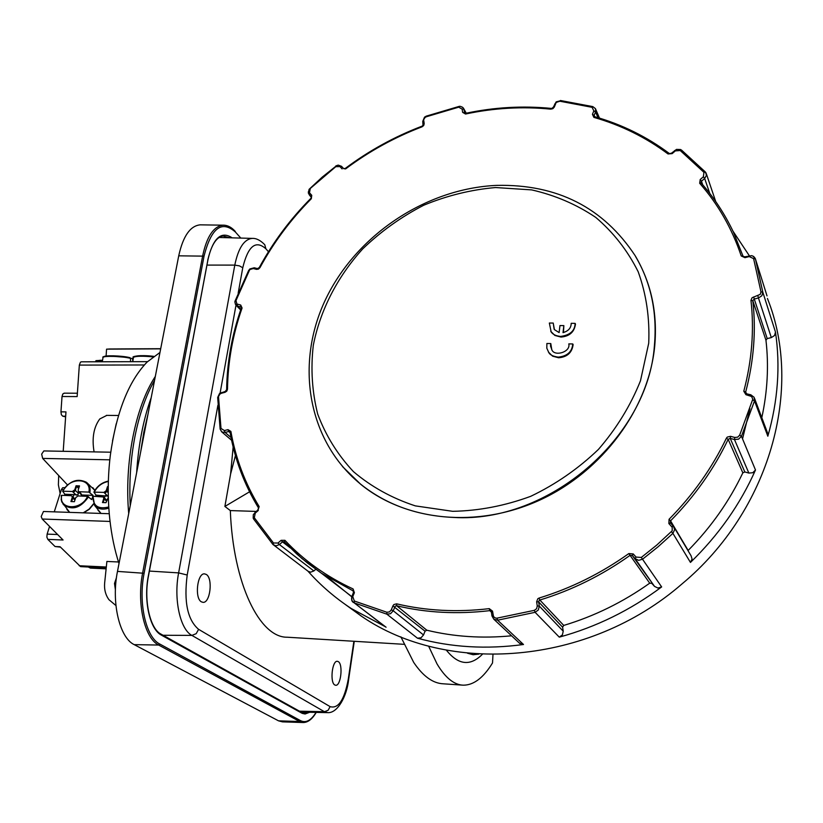 <?xml version="1.0" encoding="UTF-8"?>
<svg xmlns="http://www.w3.org/2000/svg" width="823" height="823" viewBox="0 0 823 823"><rect width="100%" height="100%" fill="white"/><g stroke="black" fill="none" stroke-linecap="round" stroke-linejoin="round"><path stroke-width="1.23" d="M58.7 475.54L58.382 484.881L60.141 493.471M115.93 605.543L108.924 599.679C105.509 594.885 104.089 589.319 104.655 582.962L106.887 561.451L118.512 561.975M115.405 589.793L114.5 583.466L116.444 577.684M94.089 451.899C91.765 438.237 93.668 427.25 99.789 418.948L106.836 415.378M49.575 526.442L47.127 534.106L46.87 537.09L47.827 539.384L55.048 546.523L60.49 547.141M64.894 487.627L62.671 487.73L61.396 489.572L54.256 511.855M64.348 393.199L62.815 393.95L62.023 396.501L60.943 411.85L61.355 414.71L62.733 416.181L65.624 416.87M55.048 546.523L60.079 546.739L80.572 566.625L106.218 567.911M92.371 497.771L91.651 499.551L87.547 496.331L78.02 495.95L75.716 497.648L74.399 501.691L70.932 501.546L72.239 497.504L72.784 498.08L71.652 501.577M72.938 496.999L74.142 494.602L64.863 494.242L62.61 491.228L72.455 491.475L73.031 492.103L74.399 491.609L75.294 490.374L74.749 489.798L76.055 485.776L79.522 485.909L78.216 489.922L78.319 491.187L79.954 492.36L78.494 491.393M74.934 500.045L72.784 498.08L72.414 496.526M78.514 491.413L77.979 494.901L74.142 494.602M87.547 496.331C81.24 510.836 58.412 509.828 61.622 495.312L71.087 495.683L72.136 496.248L72.239 497.504M74.749 489.798L72.455 491.475M130.548 361.698L130.507 358.344L132.431 358.416L132.853 361.163M338.294 661.63C343.263 664.264 340.887 686.115 335.691 685.271L334.796 684.973C329.756 682.514 332.142 660.406 337.327 661.301L338.294 661.63M206.254 574.433C213.136 578.199 210.256 603.238 203.014 602.343L201.398 601.839C194.413 598.311 197.273 572.921 204.516 573.868L206.254 574.433M492.977 654.573L492.524 662.947C483.41 677.833 473.637 685.24 463.226 685.178C454.029 684.839 445.294 677.751 437.023 663.914L428.588 646.086M400.863 636.817L413.702 662.412C422.991 676.177 432.805 683.306 443.155 683.8L462.166 685.106M478.832 654.12L473.143 654.738L467.464 653.205M482.36 654.306C470.283 666.465 458.277 665.077 446.344 650.129M104.47 493.008L105.848 492.504L106.743 491.269L106.218 490.683L103.904 492.38L107.762 496.115L96.075 495.158L93.894 492.133L103.904 492.38M108.759 506.968C98.194 509.54 92.927 505.97 92.958 496.248L103.472 496.979L103.76 498.46L102.474 502.534L106.002 502.678L108.338 497.267M103.76 498.46L104.295 499.036L103.935 497.504M108.307 496.187L107.762 496.115M104.315 497.864L105.498 495.528M303.049 722.522L282.464 721.864L278.534 720.835L134.231 644.646C119.51 637.794 111.105 602.261 117.483 571.399L178.725 255.83C183.045 236.191 190.195 225.862 200.164 224.844L201.1 224.854M95.571 496.351L96.075 495.158M92.958 496.248L94.635 505.435C98.06 509.17 102.793 510.054 108.831 508.1M106.218 490.683L107.494 486.64L108.019 487.226L106.743 491.269L108.245 492.699M106.496 501.104L104.295 499.036L103.173 502.565M107.494 486.64L108.245 486.671M256.066 511.412L230.327 510.579C233.053 583.661 259.729 637.846 287.278 637.218L403.97 644.316M233.146 446.992L230.584 474.079L224.885 506.443L249.554 491.804M224.885 506.443L230.327 510.579M230.584 474.079L235.44 455.572M102.988 357.666L103.019 357.439C103.4 355.618 122.637 356.246 130.507 358.344L129.88 357.645C121.999 355.577 103.029 355.094 103.801 356.976M79.337 486.465L76.601 486.362L75.294 490.374L78.555 493.389M76.055 485.776L78.689 488.461M79.378 491.743L88.905 492.103L92.989 495.333L81.415 495.035M78.463 489.171L78.442 488.44M64.359 495.415L64.863 494.242M61.622 495.312L61.211 499.89L63.35 504.612C72.249 510.733 80.654 508.1 88.575 496.711M83.607 496.176L83.627 494.973M92.989 495.333L92.804 496.248M81.343 361.822L80.428 362.202L79.337 365.093L144.334 364.97M62.023 396.501L77.146 396.583L79.337 365.093M110.735 452.208L43.845 450.932L41.664 454.101L42.662 458.411L67.476 484.912M109.264 513.717L43.475 511.484L41.191 516.535L42.199 519.025L110.056 521.443M47.827 539.384L63.073 540.001L42.199 519.025M119.006 563.508C114.623 550.062 111.537 535.197 109.768 518.943C107.566 497.936 107.741 476.774 110.313 455.458C116.269 412.457 128.542 381.316 147.122 362.027L159.971 352.46M160.67 348.849L106.568 349.158L106.095 356.03M102.515 360.649L95.91 360.659L95.838 361.791M111.177 348.983L106.568 349.158M95.91 360.659L101.898 360.289M88.38 567.078L90.437 568.096L106.116 568.837M60.943 411.85L65.974 411.901L63.206 451.302M550.793 343.561L550.505 345.989L552.068 350.31C555.175 356.513 570.74 352.038 568.806 343.88L572.757 343.952C572.129 351.76 567.294 356.153 558.251 357.141C553.2 356.431 550.073 354.939 548.859 352.676L546.822 348.222L546.884 343.5L550.793 343.561L551.822 349.981M572.757 343.952L573.127 344.59C572.057 352.635 567.232 357.028 558.642 357.768L552.593 356.164L548.437 352.079M553.231 323.069L554.393 329.611L559.126 332.585L559.959 325.558L563.848 325.61L563.014 332.636C568.436 331.062 571.162 327.955 571.183 323.316L575.112 323.388C574.938 330.784 570.113 335.136 560.617 336.432C555.998 335.99 552.84 334.477 551.153 331.895L549.342 323.028L553.231 323.069L554.167 329.293M575.112 323.388L575.483 324.036C574.392 331.967 569.567 336.309 560.998 337.07L554.887 335.455L550.752 331.33M563.848 325.61L563.477 332.543M351.915 476.486L360.793 484.356C405.698 521.103 477.309 528.747 539.898 500.055C602.446 471.384 648.771 408.712 654.738 345.897C657.587 312.802 651.188 282.978 635.541 256.457M742.541 438.875L749.938 408.661M384.989 626.54L351.267 608.526C334.951 597.776 320.497 585.307 307.915 571.131M308.059 571.244L310.61 572.18L313.861 570.946L279.398 544.559L282.505 541.884L290.344 547.933M767.437 298.471C803.68 388.703 769.978 510.754 682.072 583.867C588.363 665.509 447.424 675.436 361.544 616.262L345.012 604.267M732.912 231.068L749.28 255.665M767.015 295.879L755.401 258.854L753.045 256.2M554.692 104.099L556.739 102.237L559.877 101.229L592.066 107.309L593.846 110.879L592.437 114.335L593.897 117.391C621.015 125.127 645.726 137.318 668.039 153.963L672.175 153.613L675.323 150.897L680.23 150.527L703.953 172.346L703.387 176.77L700.198 179.517L699.673 183.272C718.15 204.289 732.007 228.527 741.235 255.963L744.959 257.671L749.218 256.57L753.601 258.638L760.977 291.826L760.287 294.325L752.068 297.741L750.957 300.344L752.819 300.755L754.135 299.058L758.446 297.977L771.316 337.595L774.546 335.506L775.482 332.091C780.471 366.112 777.93 400.822 767.838 436.211L767.478 432.795L754.598 398.527M750.957 300.344C754.321 330.064 751.934 360.351 743.797 391.213L745.947 394.701L751.594 396.491L752.788 399.196L739.671 435.172L737.645 437.188L734.774 437.455L730.546 436.324L727.254 437.085L726.39 438.196L728.17 439.338L730.238 438.402L734.466 439.533L748.848 473.071L752.757 472.741L755.493 470.005C740.196 504.396 718.51 535.207 690.456 562.428L692.071 558.961L691.042 555.741L674.232 527.512M519.262 642.979L523.5 644.502C486.434 649.481 451.097 647.382 417.487 638.206L421.037 637.763L423.526 634.965L393.209 610.759L395.297 606.129L396.676 605.769L426.818 630.212L425.038 631.2L423.526 634.965M726.39 438.196C712.132 467.917 693.017 494.942 669.058 519.282L668.873 523.562L672.206 527.306L672.196 530.773L656.775 545.063L641.292 557.449L636.056 557.078L633.237 553.941L628.834 553.57C600.924 573.446 570.997 588.27 539.055 598.064L539.847 600.029C571.964 590.194 602.045 575.298 630.099 555.319L632.301 555.494L635.119 558.652L654.511 586.388L657.906 588.034L661.651 586.933C630.212 610.316 596.089 627.054 559.28 637.146L562.397 634.893L563.23 631.2L539.271 606.067L538.633 601.891L539.219 600.368L539.847 600.029L563.745 625.429L562.603 627.208L563.23 631.2M351.73 596.798L327.307 577.026M315.775 569.3L313.861 570.946M511.577 635.798C482.155 638.627 453.905 636.765 426.818 630.212M654.511 586.388L651.816 583.363L649.717 583.178C623.032 602.117 594.381 616.201 563.745 625.429M748.848 473.071L744.815 471.96L742.84 472.844C729.26 501.341 711.041 527.214 688.162 550.453L688.007 550.638M771.316 337.595L767.211 338.603L765.956 340.218C768.898 365.577 767.509 391.398 761.8 417.693M154.57 380.308C145.949 395.431 139.416 414.144 134.962 436.437C130.631 458.874 129.057 481.949 130.24 505.661M116.228 423.752L112.514 440.902M61.396 489.572L63.484 489.623M62.733 416.181L65.665 416.212M87.063 482.834L94.84 490.395M93.544 503.779L89.11 509.118L83.226 512.832M61.211 495.456L61.684 501.763L69.677 512.379L66.869 509.447M76.395 495.189L73.031 492.103M148.027 414.01L143.809 432.291L140.733 451.601M353.88 641.271L348.324 678.903C344.467 699.797 338.387 709.035 330.105 706.628L328.13 710.28L324.437 711.71L299.479 711.185M252.908 238.413L252.25 238.392C244.133 239.195 238.31 248.104 234.792 265.109L178.622 572.89C173.519 599.144 180.134 629.4 191.882 635.397L196.203 633.659L198.6 629.338C187.551 619.966 183.745 601.86 187.202 575.03L217.9 405.276M163.067 635.263L191.882 635.397L324.437 711.71L327.78 712.636C337.44 713.366 346.853 696.505 348.654 679.386L348.324 678.903M149.405 571.069L178.622 572.89L187.202 575.03M206.943 265.088L234.792 265.109L239.431 265.88L242.764 267.753C248.011 246.046 255.727 239.74 265.901 248.813L268.473 251.735M219.093 237.487L252.25 238.392C256.313 238.186 260.48 240.306 264.769 244.74L265.901 248.813M133.408 357.594L133.449 357.357C135.692 356.05 142.204 355.886 153.006 356.873M101.075 513.439L97.999 510.209M301.105 712.162L302.308 713.397L305.096 713.994L309.654 712.276M161.421 635.14L160.969 634.101C150.156 628.926 143.48 600.595 148.469 576.049L148.346 575.884C143.367 600.78 149.868 629.43 161.421 635.14L301.763 713.119M207.808 260.356L148.346 575.884M224.041 225.183L223.239 225.183C213.692 226.191 206.84 236.366 202.695 255.696L142.646 572.921C136.525 603.31 144.56 638.298 158.664 645.047L159.785 644.039C145.969 637.403 138.11 603.084 144.107 573.281L204.042 256.138C211.213 227.961 221.675 219.926 235.419 232.045L240.81 238.084M134.231 644.646L158.664 645.047L299.654 721.524L300.59 720.681L159.785 644.039M178.725 255.83L204.042 256.138M117.483 571.399L144.107 573.281M200.164 224.844L223.239 225.183C227.508 225.152 231.51 227.22 235.234 231.376L235.419 232.045M207.859 260.233C211.13 245.336 216.151 237.25 222.92 235.964L229.792 237.785M316.063 712.399C311.084 720.475 305.93 723.232 300.59 720.681M278.534 720.835L299.654 721.524L303.409 722.532C308.1 722.378 312.38 719.004 316.238 712.409M232.168 237.847C221.233 230.605 213.095 238.001 207.756 260.037M307.37 712.224L303.553 712.965L301.557 712.389M132.77 361.688L133.449 357.357C130.744 356.791 139.735 354.528 153.706 356.349C142.441 355.279 135.96 355.454 134.231 356.884M220.101 393.085L235.995 305.179M238.156 293.235L242.764 267.753M330.105 706.628L198.6 629.338M63.011 491.115C69.286 476.846 91.878 477.597 88.905 492.103M82.341 495.415L79.954 492.36M89.933 492.483C90.571 488.08 89.378 484.675 86.364 482.247C77.341 477.947 69.42 480.941 62.61 491.228M94.306 492.02C97.423 486.208 102.103 482.69 108.348 481.465M42.662 458.411L109.819 459.82M106.311 567.006L79.183 565.74M57.61 534.518L47.127 534.106M452.691 511.32L415.317 505.878C391.882 498.172 371.255 486.753 353.427 471.62C337.625 454.718 325.713 435.521 317.688 414.041C312.071 391.738 310.6 368.817 313.306 345.3C320.209 310.189 337.368 276.857 362.696 248.916C380.895 231.407 401.243 216.85 423.732 205.236C447.054 195.586 471.003 189.691 495.58 187.541L531.679 189.897C555.031 195.195 576.398 204.371 595.77 217.416C613.505 232.528 627.64 250.634 638.185 271.755C646.302 294.202 649.81 318.017 648.719 343.191L640.469 380.823C630.583 405.564 616.571 428.433 598.424 449.42C578.291 468.719 555.71 484.366 530.681 496.331C504.88 505.826 478.883 510.826 452.691 511.32M342.522 466.569L360.279 483.873C386.059 504.643 417.199 515.836 453.668 517.451C548.025 523.243 648.215 437.826 654.439 345.29C657.299 312.164 650.9 282.33 635.233 255.788C603.362 207.519 557.181 184.054 496.681 185.381C425.501 188.518 356.009 235.46 325.548 299.51C295.076 363.457 307.246 440.315 360.279 483.873L360.793 484.356M553.313 107.587L554.301 107.072L555.71 103.647M592.437 114.335L594.155 115.374L595.554 111.918L598.012 117.668M593.846 110.879L595.554 111.918L595.513 108.739L592.797 106.599L592.066 107.309M465.88 113.533L462.629 112.35L465.52 114.027C494.006 107.967 522.43 106.342 550.793 109.15L552.881 108.657L554.301 107.072M464.728 113.214L463.946 109.459L463.246 109.037L462.145 109.109L462.629 112.35M675.323 150.897L674.572 150.588M672.175 153.613L671.475 153.469M423.228 124.438L422.919 120.95L424.997 117.545L426.324 116.763L458.709 107.175L462.145 109.109M423.289 124.829L424.195 123.676L423.742 120.446M700.198 179.517L701.474 181.214L704.663 178.468L709.765 193.426M703.387 176.77L704.663 178.468L706.463 175.289L705.404 172.028L703.953 172.346M343.685 168.653L345.639 168.89C369.177 151.278 394.649 137.256 422.055 126.824L423.711 125.528L424.195 123.676M341.555 166.349L343.613 168.581L341.555 166.349L339.981 166.606L342.09 168.9M749.218 256.57L749.136 255.891M744.959 257.671L744.846 256.889M309.911 188.796L335.784 166.678L339.981 166.606M757.911 295.869L758.446 297.977L761.841 295.766L762.828 292.206L755.401 258.854L753.601 258.638M760.977 291.826L762.828 292.206L775.482 332.091M311.331 197.448L309.119 194.598L310.22 188.909M308.327 191.78L309.119 194.598L311.187 196.913L311.742 195.288L309.664 192.973M753.601 296.959L767.211 338.603M257.661 268.73L256.529 269.368L258.443 269.121L259.945 267.67C273.606 242.487 290.735 219.504 311.32 198.734L311.742 195.288M259.368 267.887L259.945 267.67M254.461 267.917L253.319 268.545L256.529 269.368M750.165 395.781L750.843 394.803L754.146 397.324L750.843 394.803L746.728 393.836L750.689 394.855M745.947 394.701L746.615 393.723L745.659 392.098L746.214 393.559M248.731 270.839L250.243 269.409L253.319 268.545M734.774 437.455L734.466 439.533L738.581 439.153L741.461 436.283L754.506 400.883L767.838 436.211M739.671 435.172L741.461 436.283L755.493 470.005M240.841 309.448L237.538 306.063L235.964 300.642L249.307 270.592M235.327 304.171L237.538 306.063L240.738 306.917L240.717 305.035L237.518 304.171M730.546 436.324L730.238 438.402L744.815 471.96M225.523 391.553L225.018 392.324L226.778 391.162L227.498 389.228C227.889 361.75 232.744 334.673 242.085 308.008L240.717 305.035M226.767 390.009L227.498 389.228M221.829 392.406L221.428 393.25L225.018 392.324M671.733 526.669L673.307 526.082M668.873 523.562L670.447 522.975L673.255 526.031L670.447 522.975M217.807 397.746L219.906 394.063L221.428 393.25M636.056 557.078L635.14 558.673L638.669 560.35L642.598 559.177L658.153 546.729L672.905 533.355L690.456 562.428M671.445 531.761L672.905 533.355L674.613 529.724L673.543 526.36M231.037 437.507L225.101 432.435L224.37 430.563L220.996 428.423L218.537 396.943M220.996 428.423L220.132 429.112L221.912 432.003L225.101 432.435L228.722 431.519L228.002 429.647L224.37 430.563M633.237 553.941L632.301 555.504L654.542 586.408M539.055 598.064L537.81 598.743L536.637 601.788L538.633 601.891L562.603 627.208M258.124 509.89L259.152 506.577C245.007 483.296 235.594 458.236 230.893 431.417L228.002 429.647M254.924 512.462L255.243 513.12L258.319 510.466M536.637 601.788L537.265 605.965L539.271 606.067L538.376 609.936L535.104 612.312L559.28 637.146M537.265 605.965L536.637 608.67L534.353 610.337L535.104 612.312L497.617 620.192L493.831 619.225L519.879 643.555M273.473 542.995L272.969 544.528L276.003 545.875L279.398 544.559L277.979 543.026L273.473 542.995L254.317 517.739L255.243 513.12M353.53 592.622L354.384 592.704L353.098 588.949C326.597 576.707 303.872 560.494 284.912 540.31L284.357 541.801L296.65 553.879L307.246 562.87L321.423 573.22L301.897 558.478L284.223 541.699L282.505 541.884L281.096 540.341L277.979 543.026M534.353 610.337L496.65 618.227L494.777 617.775L493.471 616.396L492.535 611.129L491.362 611.736L491.979 615.81M493.121 615.285L492.01 616.036L493.831 619.225L491.948 615.892L491.382 611.674M492.535 611.129L489.263 608.639C457.032 612.425 426.16 610.831 396.624 603.835L393.867 604.555L392.9 605.903L425.038 631.2M351.791 596.613L321.423 573.22L353.118 590.893L353.479 592.509L351.874 596.408C351.205 599.555 351.75 601.582 353.53 602.518L351.822 600.306L351.874 596.408L352.769 596.603L354.384 592.704M392.9 605.903L391.295 609.864L393.209 610.759L390.586 613.691L386.882 614.174L417.487 638.206M391.295 609.864L389.454 611.921L386.861 612.25L386.882 614.174L354.209 602.878L354.343 601.027L352.769 596.603M385.442 626.879L354.209 602.878L386.09 627.229M705.249 171.914L680.652 149.529L676.516 149.385L671.475 153.191L669.397 153.644M523.5 644.502L497.617 620.192L497.051 618.196M661.651 586.933L641.292 557.449M752.654 399.957L754.506 400.883L754.146 397.324M594.484 116.712L594.155 115.374L594.72 116.701M396.624 603.835L396.676 605.769C426.355 612.816 457.393 614.442 489.788 610.645L491.424 612.189M489.263 608.639L489.788 610.645L491.084 611.129M628.834 553.57L649.717 583.178M670.406 522.934L670.55 520.846L688.162 550.453M669.058 519.282L670.55 520.846C694.633 496.382 713.839 469.213 728.17 439.338L742.84 472.844M746.482 393.754L745.772 393.127M743.797 391.213L745.659 392.098C753.827 361.071 756.214 330.63 752.819 300.755L765.956 340.218M701.042 182.819L701.474 181.214L702.698 184.753M755.205 258.329L753.642 256.457L751.749 255.644L744.805 256.827L743.076 256.282L733.468 232.22C724.898 214.165 714.148 197.787 701.217 183.087L699.673 183.272M308.43 571.522L272.897 544.445L253.618 519.004L272.876 544.415M459.039 106.712L458.802 106.496C459.923 105.972 461.456 106.506 463.421 108.101L466.055 113.245M463.421 108.101L462.279 107.072M335.589 166.472L322.297 177.058L309.098 189.331L308.306 193.024L311.279 197.036L311.32 198.734M241.417 308.409L240.738 306.917L241.376 307.576M258.401 507.729C244.277 484.387 234.864 459.275 230.173 432.414L228.722 431.519L230.142 432.744M353.098 588.949L353.376 591.14M353.262 591.007L353.633 592.498M386.861 612.25L354.343 601.027M284.912 540.31L281.096 540.341M258.535 507.945L257.928 509.807L253.309 514.612L253.196 518.13L253.618 519.004L254.317 517.739M230.893 431.417L230.039 432.147C234.74 459.141 244.205 484.366 258.432 507.812L259.152 506.577M231.613 440.284L221.685 431.849L220.132 429.112L217.684 397.458L219.535 393.507L225.235 391.45L226.634 389.711C227.035 362.089 231.932 334.889 241.314 308.09L242.085 308.008M235.327 301.012L235.964 300.642M310.981 198.631L310.837 198.374C290.169 219.227 272.979 242.301 259.255 267.588L257.445 268.596L254.235 267.773L249.873 268.946L248.618 270.53L235.213 300.704C234.596 301.547 234.905 303.09 236.139 305.312L240.666 309.962M341.504 166.297L338.191 165.114L335.835 165.927L335.784 166.678M741.235 255.963L743.025 256.138M680.23 150.527L681.516 150.064L705.362 171.986M343.664 168.643L345.29 168.417C368.92 150.743 394.495 136.669 421.993 126.186L422.991 125.405L422.765 121.351L424.514 117.164L426.293 116.125L458.802 106.496L458.709 107.175M668.039 153.963L669.294 153.479M551.564 108.626L551.328 108.41C522.821 105.601 494.253 107.237 465.643 113.327L465.52 114.027M593.897 117.391L594.885 116.907M560.669 100.725L556.163 101.867L553.313 107.237L550.793 109.15M595.44 108.626L592.797 106.599L560.432 100.509L559.877 101.229M128.707 513.562C124.242 462.814 135.311 406.86 155.31 376.461M106.404 415.368L118.522 415.492M92.793 487.638L94.861 490.374M72.054 496.125L75.232 499.108M130.024 357.666L107.741 355.865C103.677 356.441 102.103 356.966 103.019 357.439L102.33 361.77M136.659 472.556C138.408 444.832 143.253 419.843 151.216 397.56M104.048 497.617L106.784 500.178M92.526 496.392L94.635 505.435L101.034 513.439M148.469 576.018L207.849 260.294M301.403 712.255L303.553 712.965M301.352 712.234L161.02 634.132M327.451 712.625L301.115 712.101M354.271 641.292L348.664 679.284M132.431 358.416L133.213 358.849M81.528 495.189L78.987 491.928M93.668 504.005L89.388 509.19L83.72 512.852M108.369 481.095C101.898 482.443 97.073 486.126 93.894 492.133M81.271 361.822L147.502 361.647M160.701 348.695L108.821 348.993M99.768 360.299L102.566 360.289M77.372 393.229L64.029 393.168M595.708 109.253L599.483 118.121M706.412 173.951L715.722 201.553M361.544 616.262L351.267 608.526M463.688 108.595L466.26 113.193M733.468 232.22C724.888 214.134 714.117 197.715 701.155 182.984M706.134 173.128L705.404 172.028M669.264 153.459C646.806 136.721 621.951 124.468 594.679 116.691L594.185 116.372M551.153 331.895L551.544 332.543M548.859 352.666L549.25 353.293"/></g></svg>
